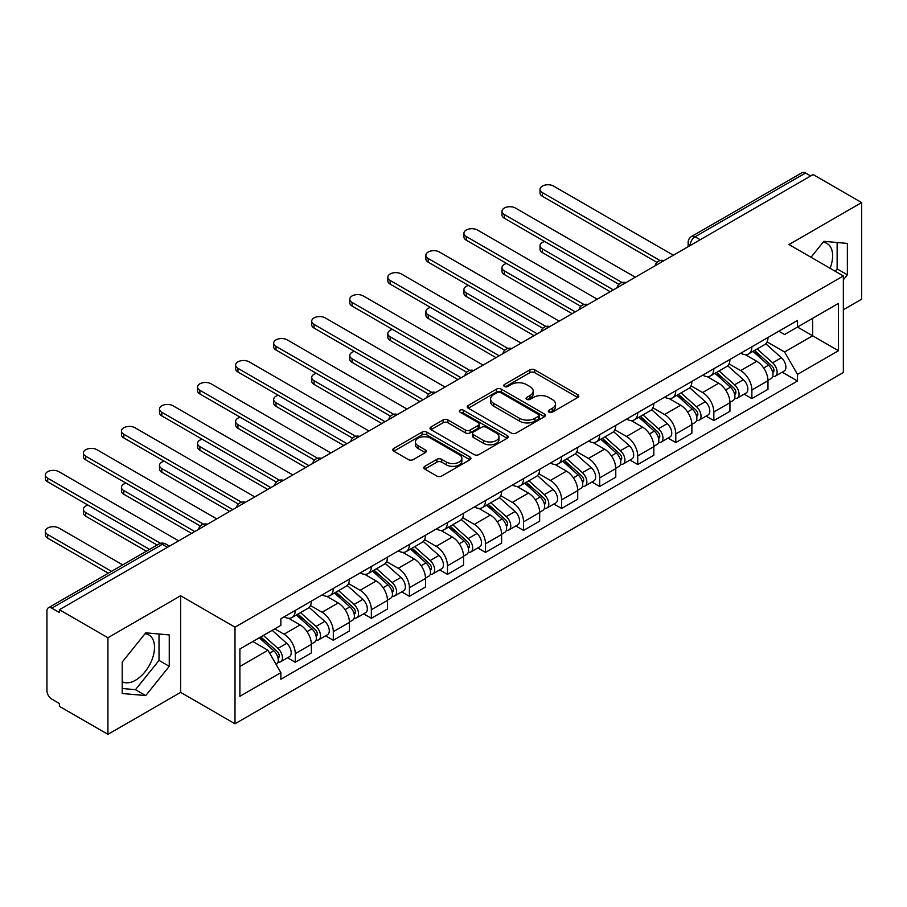 <?xml version="1.0" encoding="UTF-8"?>
<svg xmlns="http://www.w3.org/2000/svg" width="907" height="907" viewBox="0 0 907 907"><rect width="100%" height="100%" fill="white"/><g stroke="black" fill="none" stroke-linecap="round" stroke-linejoin="round"><path stroke-width="1.36" d="M549.007 412.163A2.37 1.372 0 0 0 552.363 412.163L577.793 397.481A3.39 1.95 0 0 0 578.791 396.098A3.39 1.95 0 0 0 577.793 394.715L534.699 369.829A3.39 1.95 0 0 0 529.915 369.829L504.473 384.523A2.37 1.372 0 0 0 503.782 385.486A2.37 1.372 0 0 0 504.473 386.45A2.37 1.372 0 0 0 507.829 386.45L511.117 384.557A10.839 6.258 0 0 1 526.445 384.557L530.028 386.631A10.839 6.258 0 0 1 533.203 391.053A10.839 6.258 0 0 1 530.028 395.475L526.74 397.379A2.37 1.372 0 0 0 526.049 398.343A2.37 1.372 0 0 0 526.74 399.307A2.37 1.372 0 0 0 530.096 399.307L533.384 397.413A10.839 6.258 0 0 1 548.712 397.413L552.295 399.488A10.839 6.258 0 0 1 555.469 403.91A10.839 6.258 0 0 1 552.295 408.331L549.007 410.236A2.37 1.372 0 0 0 548.316 411.2A2.37 1.372 0 0 0 549.007 412.163L549.007 410.236M823.08 242.271A26.904 15.532 -60 0 1 827.048 243.484A26.904 15.532 -60 0 1 830.075 268.279M144.973 633.778A26.904 15.532 -60 0 1 148.941 634.991A26.904 15.532 -60 0 1 153.068 656.555A26.904 15.532 -60 0 1 135.483 680.261A26.904 15.532 -60 0 1 122.196 681.69M424.805 466.323A3.39 1.95 0 0 0 423.807 467.706A3.39 1.95 0 0 0 424.805 469.089L436.891 476.062A3.39 1.95 0 0 0 441.686 476.062L469.939 459.758A3.39 1.95 0 0 0 470.926 458.375A3.39 1.95 0 0 0 469.939 456.992L426.834 432.106A3.39 1.95 0 0 0 422.05 432.106L393.797 448.421A3.39 1.95 0 0 0 392.81 449.804A3.39 1.95 0 0 0 393.797 451.187L408.399 459.611A3.39 1.95 0 0 0 413.195 459.611L425.281 452.638A3.39 1.95 0 0 0 426.279 451.255A3.39 1.95 0 0 0 425.281 449.872L418.036 445.688A9.059 5.227 0 0 1 415.383 441.992A9.059 5.227 0 0 1 420.984 437.163A9.059 5.227 0 0 1 430.848 438.296L459.225 454.668A9.059 5.227 0 0 1 461.878 458.375A9.059 5.227 0 0 1 456.278 463.205A9.059 5.227 0 0 1 446.414 462.071L441.686 459.339A3.39 1.95 0 0 0 436.891 459.339L424.805 466.323L424.805 469.089M235.004 627.168L180.618 595.763L107.922 637.734L59.386 609.708L813.114 174.552L861.65 202.578L788.965 244.539L843.351 275.943L235.004 627.168L235.004 723.786L843.351 372.55L843.351 275.943M511.355 433.07A3.39 1.95 0 0 0 516.151 433.07L544.393 416.767A3.39 1.95 0 0 0 545.39 415.383A3.39 1.95 0 0 0 544.393 414L501.299 389.114A3.39 1.95 0 0 0 496.514 389.114L468.261 405.429A3.39 1.95 0 0 0 467.264 406.812A3.39 1.95 0 0 0 468.261 408.195L511.355 433.07M460.949 412.674A2.37 1.372 0 0 1 463.352 413.014L463.352 410.202L507.172 435.496A3.39 1.95 0 0 1 508.158 436.879A3.39 1.95 0 0 1 507.172 438.262L478.919 454.566A3.39 1.95 0 0 1 474.123 454.566L431.029 429.691L443.115 422.764L443.115 419.941L431.029 426.925A3.39 1.95 0 0 0 430.043 428.308A3.39 1.95 0 0 0 431.029 429.691L431.029 426.925M443.115 422.764A3.39 1.95 0 0 1 447.911 422.764L447.911 419.941A3.39 1.95 0 0 0 443.115 419.941M447.911 419.941L465.382 430.031A3.39 1.95 0 0 0 470.177 430.031L478.193 425.406A3.39 1.95 0 0 0 479.191 424.023A3.39 1.95 0 0 0 478.193 422.639L459.996 412.129A2.37 1.372 0 0 1 459.305 411.166A2.37 1.372 0 0 1 460.767 409.896A2.37 1.372 0 0 1 463.352 410.202M107.922 637.734L107.922 734.341L59.386 706.315L59.386 703.503L51.824 699.138A6.905 3.979 -120 0 1 46.937 690.681L46.937 610.978A6.905 3.979 -120 0 1 48.366 607.815L158.872 544.019A6.905 3.979 60 0 1 162.319 544.359L51.824 608.155A6.905 3.979 -120 0 0 48.366 607.815M843.351 309.74L861.65 299.185L861.65 202.578M107.922 734.341L180.618 692.381L235.004 723.786M59.386 609.708L59.386 612.52L51.824 608.155M700.17 239.754L695.045 236.795A6.905 3.979 60 0 0 691.599 236.455L802.094 172.659A6.905 3.979 60 0 1 805.552 172.999L695.045 236.795A6.905 3.979 120 0 0 690.17 245.241L690.17 245.525M810.665 175.958L805.552 172.999M751.88 346.78A15.873 9.161 60 0 1 748.592 353.9L764.692 344.615A15.873 9.161 -120 0 0 767.98 337.483M729.035 363.866L740.668 370.578A15.873 9.161 60 0 1 751.88 390.021L767.98 380.725A15.873 9.161 -120 0 0 756.767 361.292L745.237 354.637M767.98 380.725L767.98 389.307L751.88 398.604L744.159 394.148M748.592 353.9A15.873 9.161 60 0 1 740.781 353.186M751.88 390.021L751.88 398.604M713.832 368.752A15.873 9.161 60 0 1 710.544 375.872L726.643 366.575A15.873 9.161 -120 0 0 729.931 359.455M706.111 416.12L713.832 420.576L729.931 411.279L729.931 402.697A15.873 9.161 -120 0 0 718.707 383.253L707.188 376.609M710.544 375.872A15.873 9.161 60 0 1 702.732 375.158M690.987 385.838L702.608 392.55A15.873 9.161 60 0 1 713.832 411.982L713.832 420.576M675.783 390.724A15.873 9.161 60 0 1 672.495 397.844L688.594 388.547A15.873 9.161 -120 0 0 691.882 381.428M668.062 438.092L675.783 442.548L691.882 433.251L691.882 424.657A15.873 9.161 -120 0 0 680.658 405.225L669.139 398.57M672.495 397.844A15.873 9.161 60 0 1 664.684 397.13M652.927 407.81L664.559 414.522A15.873 9.161 60 0 1 675.783 433.954L675.783 442.548M637.723 412.685A15.873 9.161 60 0 1 634.435 419.816L650.534 410.52A15.873 9.161 -120 0 0 653.822 403.4M630.014 460.053L637.723 464.52L653.822 455.223L653.822 446.629A15.873 9.161 -120 0 0 642.609 427.197L631.079 420.542M634.435 419.816A15.873 9.161 60 0 1 626.624 419.102M614.878 429.782L626.51 436.494A15.873 9.161 60 0 1 637.723 455.926L637.723 464.52M599.674 434.657A15.873 9.161 60 0 1 596.387 441.777L612.486 432.492A15.873 9.161 -120 0 0 615.774 425.36M591.954 482.025L599.674 486.481L615.774 477.184L615.774 468.602A15.873 9.161 -120 0 0 604.55 449.169L593.031 442.514M596.387 441.777A15.873 9.161 60 0 1 588.575 441.063M576.829 451.743L588.45 458.454A15.873 9.161 60 0 1 599.674 477.898L599.674 486.481M561.626 456.629A15.873 9.161 60 0 1 558.338 463.749L574.437 454.452A15.873 9.161 -120 0 0 577.725 447.332M553.905 503.997L561.626 508.453L577.725 499.156L577.725 490.574A15.873 9.161 -120 0 0 566.501 471.13L554.982 464.486M558.338 463.749A15.873 9.161 60 0 1 550.526 463.035M538.769 473.715L550.402 480.427A15.873 9.161 60 0 1 561.626 499.859L561.626 508.453M523.566 478.601A15.873 9.161 60 0 1 520.289 485.721L536.388 476.424A15.873 9.161 -120 0 0 539.665 469.304M515.856 525.969L523.566 530.425L539.665 521.128L539.665 512.534A15.873 9.161 -120 0 0 528.452 493.102L516.922 486.447M520.289 485.721A15.873 9.161 60 0 1 512.478 485.007M500.721 495.687L512.353 502.399A15.873 9.161 60 0 1 523.566 521.831L523.566 530.425M485.517 500.562A15.873 9.161 60 0 1 482.229 507.693L498.328 498.397A15.873 9.161 -120 0 0 501.616 491.277M477.796 547.93L485.517 552.397L501.616 543.1L501.616 534.506A15.873 9.161 -120 0 0 490.392 515.074L478.873 508.419M482.229 507.693A15.873 9.161 60 0 1 474.418 506.979M462.672 517.659L474.293 524.371A15.873 9.161 60 0 1 485.517 543.803L485.517 552.397M447.468 522.534A15.873 9.161 60 0 1 444.181 529.654L460.28 520.369A15.873 9.161 -120 0 0 463.568 513.237M439.748 569.902L447.468 574.358L463.568 565.061L463.568 556.479A15.873 9.161 -120 0 0 452.344 537.046L440.825 530.391M444.181 529.654A15.873 9.161 60 0 1 436.369 528.94M424.623 539.62L436.244 546.331A15.873 9.161 60 0 1 447.468 565.775L447.468 574.358M409.408 544.506A15.873 9.161 60 0 1 406.132 551.626L422.231 542.329A15.873 9.161 -120 0 0 425.508 535.209M401.699 591.874L409.408 596.33L425.508 587.033L425.508 578.451A15.873 9.161 -120 0 0 414.295 559.007L402.765 552.363M406.132 551.626A15.873 9.161 60 0 1 398.32 550.912M386.563 561.592L398.196 568.304A15.873 9.161 60 0 1 409.408 587.736L409.408 596.33M371.36 566.478A15.873 9.161 60 0 1 368.072 573.598L384.171 564.301A15.873 9.161 -120 0 0 387.459 557.181M363.639 613.846L371.36 618.302L387.459 609.005L387.459 600.411A15.873 9.161 -120 0 0 376.235 580.979L364.716 574.324M368.072 573.598A15.873 9.161 60 0 1 360.26 572.884M348.515 583.564L360.136 590.276A15.873 9.161 60 0 1 371.36 609.708L371.36 618.302M333.311 588.439A15.873 9.161 60 0 1 330.023 595.57L346.123 586.273A15.873 9.161 -120 0 0 349.41 579.154M325.59 635.807L333.311 640.274L349.41 630.977L349.41 622.383A15.873 9.161 -120 0 0 338.186 602.951L326.667 596.296M330.023 595.57A15.873 9.161 60 0 1 322.212 594.856M310.466 605.536L322.087 612.248A15.873 9.161 60 0 1 333.311 631.68L333.311 640.274M295.251 610.411A15.873 9.161 60 0 1 291.975 617.531L308.074 608.246A15.873 9.161 -120 0 0 311.35 601.114M287.542 657.779L295.263 662.235L311.362 652.949L311.362 644.355A15.873 9.161 -120 0 0 300.138 624.923L288.607 618.268M291.975 617.531A15.873 9.161 60 0 1 284.163 616.817M274.764 628.857L284.038 634.208A15.873 9.161 60 0 1 295.263 653.652L295.263 662.235M778.841 331.225L784.566 334.524L838.476 303.403L812.627 318.334L812.627 335.794L784.566 351.995L767.084 341.905M239.89 666.464L267.939 650.262L280.864 672.665L239.89 696.315L239.89 649.004L280.864 625.342L280.864 618.721L797.502 320.443L797.502 327.064L838.476 350.726L797.502 374.387L784.566 351.995M838.476 303.403L838.476 350.726M280.864 672.665L280.864 679.275L797.502 381.008L797.502 374.387M843.351 279.821L847.376 274.81L847.376 243.427L823.839 241.319L811.017 257.271M180.618 595.763L180.618 692.381M122.196 693.492L145.732 695.59L169.269 666.316L169.269 634.923L145.732 632.825L122.196 662.11L122.196 693.492M267.939 650.262L252.815 641.532M782.219 372.176L797.502 381.008M835.234 271.261L837.138 268.891L837.138 242.509M837.138 268.891L847.376 274.81M122.196 688.492L135.483 689.683L159.02 660.398L159.02 634.016M135.483 689.683L145.732 695.59M159.02 660.398L169.269 666.316M549.959 412.504L552.295 411.143A10.839 6.258 0 0 0 555.469 406.721L555.469 403.91M533.203 391.053L533.203 393.865A10.839 6.258 0 0 1 530.028 398.286L527.693 399.647M577.759 397.504L534.699 372.652A3.39 1.95 0 0 0 529.915 372.652L505.426 386.79M544.393 414L544.393 416.767L501.299 391.937A3.39 1.95 0 0 0 496.514 391.937L468.307 408.218M538.418 416.347A2.37 1.372 0 0 0 539.109 415.383A2.37 1.372 0 0 0 538.418 414.408L500.585 392.572A2.37 1.372 0 0 0 497.229 392.572L493.759 394.579A10.839 6.258 0 0 0 490.585 399.001A10.839 6.258 0 0 0 493.759 403.422L519.62 418.354A10.839 6.258 0 0 0 534.937 418.354L538.418 416.347L538.418 419.17A2.37 1.372 0 0 0 539.109 418.195L539.109 415.383M490.585 399.001L490.585 401.812A10.839 6.258 0 0 0 493.759 406.245L493.759 403.422M538.418 419.17L534.937 421.165A10.839 6.258 0 0 1 519.62 421.165L493.759 406.245M447.911 422.764L465.382 432.854A3.39 1.95 0 0 0 470.177 432.854L478.193 428.217A3.39 1.95 0 0 0 479.191 426.834L479.191 424.023M463.352 413.014L507.126 438.285M483.522 440.507A9.059 5.227 0 0 0 493.397 441.641A9.059 5.227 0 0 0 498.986 436.811A9.059 5.227 0 0 0 496.333 433.104L486.333 427.333A3.39 1.95 0 0 0 481.549 427.333L473.522 431.97A3.39 1.95 0 0 0 472.536 433.353A3.39 1.95 0 0 0 473.522 434.736L483.522 440.507L483.522 443.319A9.059 5.227 0 0 0 493.397 444.453A9.059 5.227 0 0 0 498.986 439.623L498.986 436.811M472.536 433.353L472.536 436.165A3.39 1.95 0 0 0 473.522 437.548L473.522 434.736M483.522 443.319L473.522 437.548M461.878 458.375L461.878 461.187A9.059 5.227 0 0 1 456.278 466.017A9.059 5.227 0 0 1 446.414 464.883L441.686 462.151A3.39 1.95 0 0 0 436.891 462.151L424.85 469.112M415.383 441.992L415.383 444.804A9.059 5.227 0 0 0 418.036 448.5L418.036 445.688M425.236 452.661L418.036 448.5M469.894 459.781L426.834 434.918A3.39 1.95 0 0 0 422.05 434.918L393.842 451.21M752.98 351.372L768.49 365.204A8.628 4.977 60 0 1 771.199 378.548L767.98 380.407M753.4 351.735L760.69 355.952M544.654 241.5A7.936 4.58 -0 0 0 540.028 245.672A7.936 4.58 -0 0 0 542.352 248.903L613.336 289.889M754.545 350.465L771.8 365.861A4.138 2.392 60 0 1 773.104 372.267A4.138 2.392 60 0 1 772.73 372.414M757.13 348.98L772.639 362.811A8.628 4.977 60 0 1 775.349 376.144A8.628 4.977 60 0 1 772.741 376.428M765.78 343.787L781.415 357.743A8.628 4.977 60 0 1 784.124 371.076L775.349 376.144M610.162 291.714L542.352 252.565A7.936 4.58 180 0 1 540.028 249.334L540.028 245.672M656.94 262.395L542.352 196.241A7.936 4.58 180 0 1 540.028 192.998L540.028 189.336A7.936 4.58 -0 0 0 542.352 192.579L660.092 260.547M673.345 255.241L553.576 186.094A7.936 4.58 -0 0 0 544.926 185.107A7.936 4.58 -0 0 0 540.028 189.336M714.931 373.344L730.441 387.176A8.628 4.977 60 0 1 733.139 400.509L729.931 402.368M715.34 373.707L722.641 377.924M506.605 263.472A7.936 4.58 -0 0 0 501.979 267.633A7.936 4.58 -0 0 0 504.303 270.876L575.276 311.861M716.496 372.437L733.752 387.833A4.138 2.392 60 0 1 735.044 394.239A4.138 2.392 60 0 1 734.67 394.386M719.081 370.952L734.579 384.783A8.628 4.977 60 0 1 737.289 398.116A8.628 4.977 60 0 1 734.693 398.4M727.72 365.759L743.366 379.716A8.628 4.977 60 0 1 746.076 393.048L737.289 398.116M572.113 313.686L504.303 274.538A7.936 4.58 180 0 1 501.979 271.295L501.979 267.633M676.883 395.316L692.381 409.148A8.628 4.977 60 0 1 695.091 422.481L691.871 424.34M677.291 395.679L684.592 399.896M468.556 285.444A7.936 4.58 -0 0 0 463.919 289.605A7.936 4.58 -0 0 0 466.243 292.848L537.227 333.821M678.447 394.409L695.703 409.805A4.138 2.392 60 0 1 696.995 416.2A4.138 2.392 60 0 1 696.621 416.358M681.021 392.912L696.531 406.755A8.628 4.977 60 0 1 699.24 420.088A8.628 4.977 60 0 1 696.633 420.36M689.671 387.731L705.317 401.688A8.628 4.977 60 0 1 708.016 415.021L699.24 420.088M534.053 335.658L466.243 296.51A7.936 4.58 180 0 1 463.919 293.267L463.919 289.605M618.891 284.367L504.303 218.202A7.936 4.58 180 0 1 501.979 214.97L501.979 211.308A7.936 4.58 -0 0 0 504.303 214.54L622.043 282.519M635.285 277.213L515.516 208.066A7.936 4.58 -0 0 0 506.877 207.068A7.936 4.58 -0 0 0 501.979 211.308M580.831 306.328L466.243 240.174A7.936 4.58 180 0 1 463.919 236.931L463.919 233.269A7.936 4.58 -0 0 0 466.243 236.512L583.983 304.491M597.237 299.185L477.467 230.038A7.936 4.58 -0 0 0 468.817 229.04A7.936 4.58 -0 0 0 463.919 233.269M638.823 417.277L654.332 431.12A8.628 4.977 60 0 1 657.042 444.453L653.822 446.312M639.242 417.651L646.532 421.857M430.496 307.416A7.936 4.58 -0 0 0 425.871 311.577A7.936 4.58 -0 0 0 428.195 314.82L499.179 355.793M640.387 416.381L657.643 431.777A4.138 2.392 60 0 1 658.947 438.172A4.138 2.392 60 0 1 658.573 438.319M642.972 414.884L658.482 428.728A8.628 4.977 60 0 1 661.192 442.06A8.628 4.977 60 0 1 658.584 442.333M651.623 409.692L667.257 423.648A8.628 4.977 60 0 1 669.967 436.993L661.192 442.06M496.004 357.63L428.195 318.47A7.936 4.58 180 0 1 425.871 315.239L425.871 311.577M600.774 439.249L616.284 453.081A8.628 4.977 60 0 1 618.993 466.425L615.774 468.284M601.182 439.612L608.484 443.829M392.448 329.377A7.936 4.58 -0 0 0 387.822 333.549A7.936 4.58 -0 0 0 390.146 336.78L461.13 377.765M602.339 438.342L619.594 453.738A4.138 2.392 60 0 1 620.898 460.144A4.138 2.392 60 0 1 620.513 460.291M604.924 436.857L620.433 450.688A8.628 4.977 60 0 1 623.132 464.021A8.628 4.977 60 0 1 620.535 464.305M613.563 431.664L629.209 445.62A8.628 4.977 60 0 1 631.918 458.953L623.132 464.021M457.956 379.591L390.146 340.442A7.936 4.58 180 0 1 387.822 337.211L387.822 333.549M562.725 461.221L578.224 475.053A8.628 4.977 60 0 1 580.933 488.385L577.714 490.245M563.134 461.584L570.435 465.801M354.399 351.349A7.936 4.58 -0 0 0 349.773 355.51A7.936 4.58 -0 0 0 352.086 358.753L423.07 399.738M564.29 460.314L581.546 475.71A4.138 2.392 60 0 1 582.838 482.116A4.138 2.392 60 0 1 582.464 482.263M566.875 458.829L582.373 472.66A8.628 4.977 60 0 1 585.083 485.993A8.628 4.977 60 0 1 582.475 486.277M575.514 453.636L591.16 467.593A8.628 4.977 60 0 1 593.87 480.925L585.083 485.993M419.907 401.563L352.086 362.415A7.936 4.58 180 0 1 349.773 359.172L349.773 355.51M542.783 328.3L428.195 262.146A7.936 4.58 180 0 1 425.871 258.903L425.871 255.241A7.936 4.58 -0 0 0 428.195 258.484L545.935 326.452M559.188 321.146L439.419 251.999A7.936 4.58 -0 0 0 430.768 251.012A7.936 4.58 -0 0 0 425.871 255.241M504.734 350.272L390.146 284.118A7.936 4.58 180 0 1 387.822 280.875L387.822 277.213A7.936 4.58 -0 0 0 390.146 280.456L507.886 348.424M521.128 343.118L401.359 273.971A7.936 4.58 -0 0 0 392.72 272.984A7.936 4.58 -0 0 0 387.822 277.213M466.674 372.244L352.086 306.078A7.936 4.58 180 0 1 349.773 302.847L349.773 299.185A7.936 4.58 -0 0 0 352.086 302.416L469.826 370.396M483.08 365.09L363.31 295.943A7.936 4.58 -0 0 0 354.671 294.945A7.936 4.58 -0 0 0 349.773 299.185M524.665 483.193L540.175 497.025A8.628 4.977 60 0 1 542.885 510.358L539.665 512.217M525.085 483.556L532.375 487.773M316.339 373.321A7.936 4.58 -0 0 0 311.713 377.482A7.936 4.58 -0 0 0 314.037 380.725L385.022 421.698M526.23 482.286L543.486 497.682A4.138 2.392 60 0 1 544.79 504.077A4.138 2.392 60 0 1 544.415 504.235M528.815 480.789L544.325 494.632A8.628 4.977 60 0 1 547.034 507.965A8.628 4.977 60 0 1 544.427 508.237M537.466 475.608L553.1 489.565A8.628 4.977 60 0 1 555.81 502.897L547.034 507.965M381.847 423.535L314.037 384.387A7.936 4.58 180 0 1 311.713 381.144L311.713 377.482M428.626 394.205L314.037 328.051A7.936 4.58 180 0 1 311.713 324.808L311.713 321.146A7.936 4.58 -0 0 0 314.037 324.389L431.777 392.368M445.031 387.062L325.262 317.915A7.936 4.58 -0 0 0 316.611 316.917A7.936 4.58 -0 0 0 311.713 321.146M486.617 505.154L502.127 518.997A8.628 4.977 60 0 1 504.836 532.33L501.616 534.189M487.025 505.528L494.326 509.734M278.29 395.293A7.936 4.58 -0 0 0 273.665 399.454A7.936 4.58 -0 0 0 275.989 402.697L346.973 443.67M488.181 504.258L505.437 519.654A4.138 2.392 60 0 1 506.741 526.049A4.138 2.392 60 0 1 506.355 526.196M490.766 502.761L506.276 516.605A8.628 4.977 60 0 1 508.974 529.937A8.628 4.977 60 0 1 506.378 530.21M499.417 497.569L515.051 511.525A8.628 4.977 60 0 1 517.761 524.87L508.974 529.937M343.798 445.507L275.989 406.347A7.936 4.58 180 0 1 273.665 403.116L273.665 399.454M390.577 416.177L275.989 350.023A7.936 4.58 180 0 1 273.665 346.78L273.665 343.118A7.936 4.58 -0 0 0 275.989 346.361L393.729 414.329M406.971 409.023L287.213 339.876A7.936 4.58 -0 0 0 278.562 338.889A7.936 4.58 -0 0 0 273.665 343.118M448.568 527.126L464.078 540.957A8.628 4.977 60 0 1 466.776 554.302L463.556 556.161M448.976 527.489L456.278 531.706M240.242 417.254A7.936 4.58 -0 0 0 235.616 421.426A7.936 4.58 -0 0 0 237.94 424.657L308.913 465.642M450.133 526.219L467.388 541.615A4.138 2.392 60 0 1 468.681 548.021A4.138 2.392 60 0 1 468.307 548.168M452.718 524.734L468.216 538.565A8.628 4.977 60 0 1 470.926 551.898A8.628 4.977 60 0 1 468.318 552.182M461.357 519.541L477.003 533.497A8.628 4.977 60 0 1 479.712 546.83L470.926 551.898M305.75 467.468L237.94 428.319A7.936 4.58 180 0 1 235.616 425.088L235.616 421.426M352.517 438.149L237.94 371.995A7.936 4.58 180 0 1 235.616 368.752L235.616 365.09A7.936 4.58 -0 0 0 237.94 368.333L355.669 436.301M368.922 430.995L249.153 361.848A7.936 4.58 -0 0 0 240.514 360.861A7.936 4.58 -0 0 0 235.616 365.09M410.52 549.098L426.018 562.93A8.628 4.977 60 0 1 428.728 576.262L425.508 578.122M410.928 549.461L418.229 553.678M202.182 439.226A7.936 4.58 -0 0 0 197.556 443.387A7.936 4.58 -0 0 0 199.88 446.629L270.864 487.615M412.084 548.191L429.328 563.587A4.138 2.392 60 0 1 430.632 569.993A4.138 2.392 60 0 1 430.258 570.14M414.658 546.706L430.167 560.537A8.628 4.977 60 0 1 432.877 573.87A8.628 4.977 60 0 1 430.269 574.154M423.308 541.513L438.943 555.469A8.628 4.977 60 0 1 441.652 568.802L432.877 573.87M267.69 489.44L199.88 450.291A7.936 4.58 180 0 1 197.556 447.049L197.556 443.387M314.468 460.121L199.88 393.955A7.936 4.58 180 0 1 197.556 390.724L197.556 387.062A7.936 4.58 -0 0 0 199.88 390.293L317.62 458.273M330.874 452.967L211.104 383.82A7.936 4.58 -0 0 0 202.454 382.822A7.936 4.58 -0 0 0 197.556 387.062M372.46 571.07L387.969 584.902A8.628 4.977 60 0 1 390.679 598.235L387.459 600.094M372.868 571.433L380.169 575.65M164.133 461.198A7.936 4.58 -0 0 0 159.507 465.359A7.936 4.58 -0 0 0 161.831 468.602L232.816 509.575M374.024 570.163L391.28 585.559A4.138 2.392 60 0 1 392.584 591.954A4.138 2.392 60 0 1 392.198 592.112M376.609 568.666L392.119 582.509A8.628 4.977 60 0 1 394.817 595.842A8.628 4.977 60 0 1 392.221 596.114M385.26 563.485L400.894 577.442A8.628 4.977 60 0 1 403.604 590.774L394.817 595.842M229.641 511.412L161.831 472.264A7.936 4.58 180 0 1 159.507 469.021L159.507 465.359M276.42 482.082L161.831 415.928A7.936 4.58 180 0 1 159.507 412.685L159.507 409.023A7.936 4.58 -0 0 0 161.831 412.266L279.571 480.245M292.814 474.939L173.056 405.792A7.936 4.58 -0 0 0 164.405 404.794A7.936 4.58 -0 0 0 159.507 409.023M334.411 593.031L349.921 606.874A8.628 4.977 60 0 1 352.619 620.207L349.41 622.066M334.819 593.405L342.12 597.611M126.084 483.17A7.936 4.58 -0 0 0 121.459 487.331A7.936 4.58 -0 0 0 123.783 490.574L194.756 531.547M335.975 592.135L353.231 607.531A4.138 2.392 60 0 1 354.524 613.926A4.138 2.392 60 0 1 354.149 614.073M338.56 590.638L354.059 604.481A8.628 4.977 60 0 1 356.768 617.814A8.628 4.977 60 0 1 354.161 618.086M347.2 585.446L362.845 599.402A8.628 4.977 60 0 1 365.555 612.747L356.768 617.814M191.592 533.384L123.783 494.224A7.936 4.58 180 0 1 121.459 490.993L121.459 487.331M238.371 504.054L123.783 437.9A7.936 4.58 180 0 1 121.459 434.657L121.459 430.995A7.936 4.58 -0 0 0 123.783 434.238L241.511 502.206M254.765 496.9L134.996 427.753A7.936 4.58 -0 0 0 126.356 426.766A7.936 4.58 -0 0 0 121.459 430.995M296.362 615.003L311.861 628.834A8.628 4.977 60 0 1 314.57 642.179L311.35 644.038M296.77 615.365L304.072 619.583M88.024 505.131A7.936 4.58 -0 0 0 83.399 509.303A7.936 4.58 -0 0 0 85.723 512.534L149.564 549.393M297.927 614.096L315.171 629.492A4.138 2.392 60 0 1 316.475 635.898A4.138 2.392 60 0 1 316.101 636.045M300.5 612.61L316.01 626.442A8.628 4.977 60 0 1 318.72 639.786A8.628 4.977 60 0 1 316.112 640.059M309.151 607.418L324.797 621.374A8.628 4.977 60 0 1 327.495 634.707L318.72 639.786M146.39 551.229L85.723 516.196A7.936 4.58 180 0 1 83.399 512.965L83.399 509.303M200.311 526.026L85.723 459.872A7.936 4.58 180 0 1 83.399 456.629L83.399 452.967A7.936 4.58 -0 0 0 85.723 456.21L203.463 524.178M216.716 518.872L96.947 449.725A7.936 4.58 -0 0 0 88.296 448.738A7.936 4.58 -0 0 0 83.399 452.967M259.255 637.814L273.812 650.807A8.628 4.977 60 0 1 276.522 664.139L276.091 664.389M259.402 637.734L266.012 641.555M122.728 564.88L58.898 528.033A7.936 4.58 -0 0 0 50.248 527.035A7.936 4.58 -0 0 0 45.35 531.264A7.936 4.58 -0 0 0 47.674 534.506L111.516 571.365M260.819 636.918L277.123 651.464A4.138 2.392 60 0 1 278.426 657.87A4.138 2.392 60 0 1 278.041 658.017M263.404 635.422L277.961 648.414A8.628 4.977 60 0 1 280.66 661.747A8.628 4.977 60 0 1 278.064 662.031M272.179 630.354L286.737 643.346A8.628 4.977 60 0 1 289.446 656.679L280.66 661.747M108.341 573.19L47.674 538.168A7.936 4.58 180 0 1 45.35 534.926L45.35 531.264M157.126 545.028L47.674 481.832A7.936 4.58 180 0 1 45.35 478.601L45.35 474.939A7.936 4.58 -0 0 0 47.674 478.17L160.528 543.338M178.656 540.844L58.898 471.697A7.936 4.58 -0 0 0 50.248 470.699A7.936 4.58 -0 0 0 45.35 474.939M690.42 245.389L690.17 245.241A6.905 3.979 0 0 1 688.152 242.43L688.152 246.693M333.311 631.68L349.41 622.383M371.36 609.708L387.459 600.411M409.408 587.736L425.508 578.451M447.468 565.775L463.568 556.479M485.517 543.803L501.616 534.506M523.566 521.831L539.665 512.534M561.626 499.859L577.725 490.574M599.674 477.898L615.774 468.602M637.723 455.926L653.822 446.629M675.783 433.954L691.882 424.657M713.832 411.982L729.931 402.697M295.263 653.652L311.362 644.355M284.038 634.208L300.138 624.923M322.087 612.248L338.186 602.951M360.136 590.276L376.235 580.979M398.196 568.304L414.295 559.007M436.244 546.331L452.344 537.046M474.293 524.371L490.392 515.074M512.353 502.399L528.452 493.102M550.402 480.427L566.501 471.13M588.45 458.454L604.55 449.169M626.51 436.494L642.609 427.197M664.559 414.522L680.658 405.225M702.608 392.55L718.707 383.253M740.668 370.578L756.767 361.292M663.402 260.978A6.905 3.979 120 0 0 660.353 262.747M625.342 282.95A6.905 3.979 120 0 0 622.304 284.707M587.294 304.922A6.905 3.979 120 0 0 584.244 306.679M549.245 326.894A6.905 3.979 120 0 0 546.195 328.651M511.185 348.855A6.905 3.979 120 0 0 508.147 350.624M473.137 370.827A6.905 3.979 120 0 0 470.087 372.584M435.088 392.799A6.905 3.979 120 0 0 432.038 394.556M397.028 414.771A6.905 3.979 120 0 0 393.989 416.528M358.979 436.732A6.905 3.979 120 0 0 355.929 438.5M320.931 458.704A6.905 3.979 120 0 0 317.881 460.461M282.882 480.676A6.905 3.979 120 0 0 279.832 482.433M244.822 502.648A6.905 3.979 120 0 0 241.784 504.405M206.773 524.609A6.905 3.979 120 0 0 203.724 526.377M167.444 547.318L162.319 544.359A6.905 3.979 120 0 1 165.766 544.019A6.905 6.905 0 0 0 158.872 544.019M552.295 411.143L552.295 408.331M526.74 399.307L526.74 397.379M530.028 398.286L530.028 395.475M504.473 386.45L504.473 384.523M529.915 372.652L529.915 369.829M534.699 372.652L534.699 369.829M577.793 397.481L577.793 394.715M468.261 408.195L468.261 405.429M496.514 391.937L496.514 389.114M501.299 391.937L501.299 389.114M519.62 421.165L519.62 418.354M534.937 421.165L534.937 418.354M465.382 432.854L465.382 430.031M470.177 432.854L470.177 430.031M478.193 428.217L478.193 425.406M507.172 438.262L507.172 435.496M436.891 462.151L436.891 459.339M441.686 462.151L441.686 459.339M446.414 464.883L446.414 462.071M425.281 452.638L425.281 449.872M393.797 451.187L393.797 448.421M422.05 434.918L422.05 432.106M426.834 434.918L426.834 432.106M469.939 459.758L469.939 456.992M768.49 365.204L763.66 368.004M773.954 370.373L772.401 371.269M781.415 357.743L772.639 362.811M542.352 252.565L542.352 248.903M542.352 192.579L542.352 196.241M730.441 387.176L725.6 389.965M735.906 392.346L734.353 393.241M743.366 379.716L734.579 384.783M504.303 274.538L504.303 270.876M692.381 409.148L687.551 411.937M697.857 414.306L696.304 415.202M705.317 401.688L696.531 406.755M466.243 296.51L466.243 292.848M504.303 214.54L504.303 218.202M466.243 236.512L466.243 240.174M654.332 431.12L649.503 433.909M659.797 436.278L658.244 437.174M667.257 423.648L658.482 428.728M428.195 318.47L428.195 314.82M616.284 453.081L611.443 455.881M621.749 458.25L620.195 459.146M629.209 445.62L620.433 450.688M390.146 340.442L390.146 336.78M578.224 475.053L573.394 477.842M583.7 480.222L582.147 481.118M591.16 467.593L582.373 472.66M352.086 362.415L352.086 358.753M428.195 258.484L428.195 262.146M390.146 280.456L390.146 284.118M352.086 302.416L352.086 306.078M540.175 497.025L535.345 499.814M545.651 502.183L544.087 503.079M553.1 489.565L544.325 494.632M314.037 384.387L314.037 380.725M314.037 324.389L314.037 328.051M502.127 518.997L497.285 521.786M507.591 524.155L506.038 525.051M515.051 511.525L506.276 516.605M275.989 406.347L275.989 402.697M275.989 346.361L275.989 350.023M464.078 540.957L459.237 543.758M469.543 546.127L467.989 547.023M477.003 533.497L468.216 538.565M237.94 428.319L237.94 424.657M237.94 368.333L237.94 371.995M426.018 562.93L421.188 565.719M431.494 568.099L429.929 568.995M438.943 555.469L430.167 560.537M199.88 450.291L199.88 446.629M199.88 390.293L199.88 393.955M387.969 584.902L383.128 587.691M393.434 590.06L391.881 590.956M400.894 577.442L392.119 582.509M161.831 472.264L161.831 468.602M161.831 412.266L161.831 415.928M349.921 606.874L345.079 609.663M355.385 612.032L353.832 612.928M362.845 599.402L354.059 604.481M123.783 494.224L123.783 490.574M123.783 434.238L123.783 437.9M311.861 628.834L307.031 631.635M317.337 634.004L315.783 634.9M324.797 621.374L316.01 626.442M85.723 516.196L85.723 512.534M85.723 456.21L85.723 459.872M273.812 650.807L269.64 653.221M279.277 655.976L277.723 656.872M286.737 643.346L277.961 648.414M47.674 538.168L47.674 534.506M47.674 478.17L47.674 481.832M663.981 260.649A6.905 6.905 0 0 0 655.137 265.751M625.932 282.61A6.905 6.905 0 0 0 617.077 287.723M587.883 304.582A6.905 6.905 0 0 0 579.029 309.695M549.823 326.554A6.905 6.905 0 0 0 540.98 331.667M511.775 348.526A6.905 6.905 0 0 0 502.92 353.628M473.726 370.487A6.905 6.905 0 0 0 464.872 375.6M435.666 392.459A6.905 6.905 0 0 0 426.823 397.572M397.617 414.431A6.905 6.905 0 0 0 388.763 419.544M359.569 436.403A6.905 6.905 0 0 0 350.714 441.505M321.52 458.364A6.905 6.905 0 0 0 312.666 463.477M283.46 480.336A6.905 6.905 0 0 0 274.606 485.449M245.412 502.308A6.905 6.905 0 0 0 236.557 507.421M207.363 524.28A6.905 6.905 0 0 0 198.508 529.382M169.462 546.15L165.766 544.019M691.599 236.455A6.905 6.905 0 0 0 688.152 242.43"/></g></svg>
